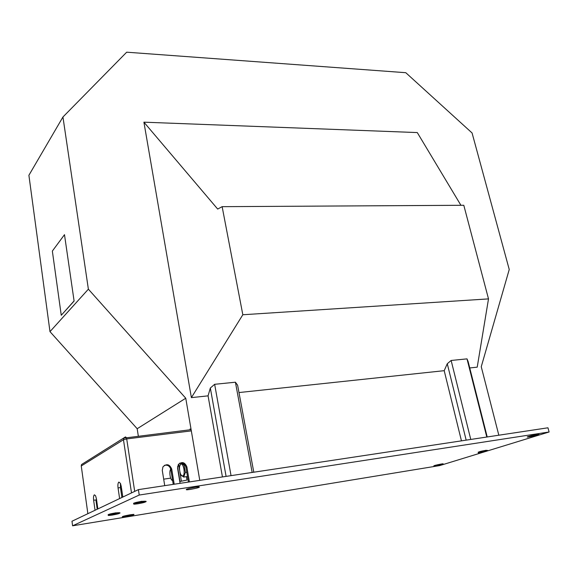 <?xml version="1.0" encoding="UTF-8"?>
<svg xmlns="http://www.w3.org/2000/svg" width="578" height="578" viewBox="0 0 578 578"><rect width="100%" height="100%" fill="white"/><g stroke="black" fill="none" stroke-linecap="round" stroke-linejoin="round"><path stroke-width="0.87" d="M190.169 489.436L186.918 489.819C184.794 489.515 187.655 488.641 195.509 487.182L198.644 486.82C200.855 487.102 198.03 487.976 190.169 489.436M529.303 436.867L528.111 437.019C524.586 437.401 532.287 435.198 536.919 434.519L538.06 434.367C541.622 433.984 533.899 436.188 529.303 436.867M435.537 465.803L433.905 466.02C433.276 465.745 435.798 465.066 441.462 463.982L443.059 463.773C443.694 464.04 441.187 464.719 435.537 465.803M126.206 516.465L122.471 516.898C121.647 516.587 124.205 515.887 130.144 514.796L133.821 514.369C134.688 514.673 132.152 515.374 126.206 516.465M498.828 435.212L481.25 366.727L509.24 269.507L472.074 132.976L405.785 72.698L126.683 52.193L62.944 116.994L28.9 175.286L49.983 331.642L137.181 428.724L138.337 436.166M62.944 116.994L88.376 289.173L49.983 331.642M74.1 301.044L64.49 234.675L52.352 251.062L61.254 315.277L74.1 301.044L64.49 234.675M88.376 289.173L185.755 398.228L137.181 428.724M185.755 398.228L199.771 480.361L191.325 430.892L190.964 429.664L189.989 428.963M177.547 466.656L180.004 481.503L186.976 480.058L186.412 476.669M485.144 451.635L439.742 465.579L72.597 525.807L71.983 521.24L138.402 489.631L547.966 427.792L549.1 431.99L487.536 450.898M466.164 440.14L447.278 363.721L444.2 370.679L461.446 440.855M444.2 370.679L238.981 392.556M226.092 476.388L210.341 388.019L208.066 395.851L222.436 476.944M208.066 395.851L191.383 397.628L143.908 122.175L417.287 132.572L460.926 205.291M191.383 397.628L242.825 314.75L488.504 298.891L477.218 367.16L469.741 367.955M447.278 363.721L451.143 360.47L470.767 439.446M486.792 437.026L467.002 358.866L451.143 360.47M467.002 358.866L468.129 361.582L487.218 436.961M210.341 388.019L214.648 384.305L231.048 475.643M252.16 472.457L235.412 382.21L214.648 384.305M235.412 382.21L237.616 385.223L253.8 472.204M72.597 525.807L139.233 495.043L549.1 431.99M485.997 450.356L486.683 450.32M138.402 489.631L139.233 495.043M488.504 298.891L463.802 205.277L222.14 206.664L217.675 209.055L143.908 122.175M242.825 314.75L222.14 206.664M180.004 481.503L186.976 480.058M181.34 480.903L179.859 471.959M179.563 470.138L178.573 464.177M61.254 315.277L73.984 301.044M97.855 508.929L96.432 498.85L95.58 495.758L94.359 494.819C93.557 495.541 93.318 497.355 93.636 500.266L95.045 510.266M122.825 497.044L121.228 486.315L120.448 483.41L118.887 482.081C117.97 482.883 117.688 484.826 118.049 487.926L119.617 498.568M121.907 497.477L120.441 487.572L120.441 483.396M174.202 484.227L171.724 469.054C169.571 464.17 166.645 463.433 162.938 466.858L162.281 470.405L164.73 485.657M189.396 481.929L186.875 466.894C184.772 462.082 181.904 461.323 178.262 464.618L177.576 468.223L180.076 483.338M121.748 489.79L120.665 489.089M121.604 488.844L120.571 488.453M179.65 463.195C182.85 462.559 184.946 463.939 185.943 467.335L188.414 482.081M164.383 465.355C167.663 464.654 169.802 466.034 170.821 469.495L173.248 484.371M97.22 509.232L95.905 499.919L93.636 500.266M179.216 476.763L179.064 477.197M170.142 470.564L170.72 469.025M172.67 480.867L171.269 479.357M170.77 469.242C168.783 471.164 170.315 480.578 172.612 480.477M182.8 475.911C185.632 474.914 183.566 462.559 180.856 464.206C178.067 465.261 180.083 477.435 182.8 475.911M181.355 462.956L184.18 465.304L185.372 472.45L183.681 477.074L180.928 474.813M179.772 465.976L181.073 463.202M183.681 477.074L187.482 476.51M185.372 472.45L186.766 472.248M184.18 465.304L185.09 465.174M119.09 513.148L115.687 513.539C110.116 514.557 107.79 515.208 108.715 515.482L112.175 515.092C117.746 514.073 120.051 513.423 119.09 513.148L108.245 515.388M145.721 501.776L141.718 502.036C135.44 503.192 133.005 503.908 134.407 504.182L137.716 503.806C144.009 502.65 146.422 501.942 144.955 501.668L141.718 502.036C135.44 503.185 132.998 503.9 134.407 504.175M487.68 450.775L485.896 450.898C480.419 451.96 478.057 452.617 478.801 452.863L480.058 452.697C485.527 451.642 487.883 450.992 487.124 450.746L478.259 452.827M120.441 487.572L118.049 487.926M191.325 430.892L126.705 438.919L134.696 491.394M131.502 492.911L123.461 439.728L126.705 438.919L126.372 437.64L125.505 436.903L81.52 464.539L81.252 465.919M190.964 429.664L123.721 438.146L123.461 439.728L81.26 465.969L87.863 513.683M185.943 467.335L186.875 466.894M170.821 469.495L171.724 469.054M81.281 466.143L81.52 464.539M115.578 512.823L108.137 514.651M108.44 515.215C107.27 514.644 109.676 513.871 115.672 512.896C119.545 512.57 120.845 512.693 119.588 513.264L115.687 513.531L108.259 515.424M141.603 501.278L133.569 503.272M137.716 503.799C146.328 502.065 147.665 501.473 141.718 502.029C136.755 502.903 134.082 503.597 133.706 504.11M485.751 450.305L478.158 452.169M485.896 450.898L478.273 452.849M186.81 489.132L186.918 489.819M528.003 436.607L528.111 437.019M170.683 478.129L163.69 479.162M133.908 503.864C132.644 503.25 135.245 502.419 141.726 501.379C145.62 501.097 146.957 501.242 145.721 501.812M478.526 452.646C477.638 452.061 480.094 451.302 485.91 450.363C487.767 450.349 488.345 450.508 487.644 450.833"/></g></svg>
